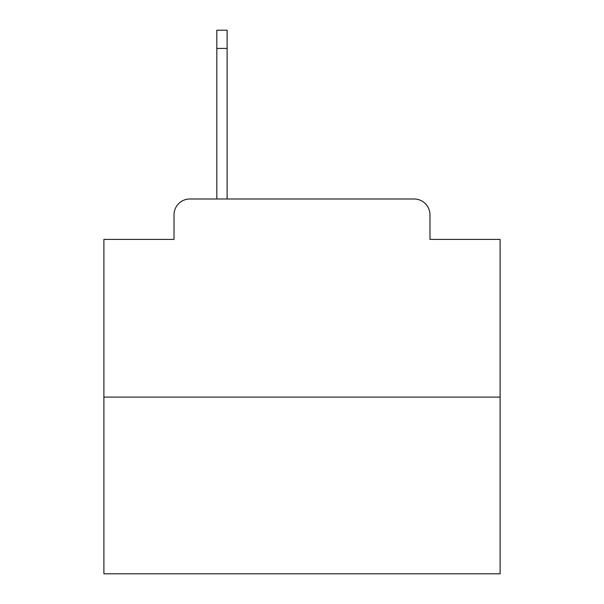 <?xml version="1.0" encoding="UTF-8"?>
<svg xmlns="http://www.w3.org/2000/svg" width="604" height="604" viewBox="0 0 604 604"><rect width="100%" height="100%" fill="white"/><g stroke="black" fill="none" stroke-linecap="round" stroke-linejoin="round"><path stroke-width="0.91" d="M174.028 214.835L174.028 239.395L174.028 214.835A15.847 15.847 0 0 1 189.875 198.988L216.813 198.988L216.813 30.2L227.119 30.2L227.119 48.426L216.813 48.426M500.104 397.092L103.896 397.092L103.896 573.8L500.104 573.8L500.104 239.395L429.973 239.395L429.973 214.835A15.847 15.847 0 0 0 414.125 198.988L189.875 198.988M103.896 397.092L103.896 239.395L174.028 239.395M227.119 48.426L227.119 198.988L240.188 198.988M363.812 198.988L414.125 198.988M429.973 239.395L429.973 214.835"/></g></svg>
